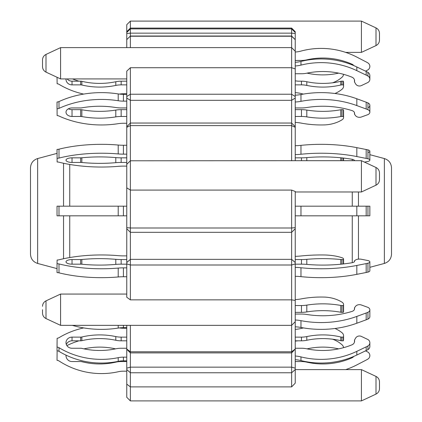 <?xml version="1.0" encoding="UTF-8"?>
<svg xmlns="http://www.w3.org/2000/svg" width="422" height="422" viewBox="0 0 422 422"><rect width="100%" height="100%" fill="white"/><g stroke="black" fill="none" stroke-linecap="round" stroke-linejoin="round"><path stroke-width="0.63" d="M126.764 47.628L126.764 31.692L130.372 28.084L130.372 21.1L361.427 21.1L361.427 52.386L345.681 52.386M130.372 21.1L126.764 24.708L126.764 31.692M126.764 384.131L126.764 397.292L130.372 400.9L130.372 386.89L126.764 384.131L126.764 368.163L130.372 367.151L291.628 367.151L291.628 351.795L295.236 349.015L291.628 352.903L130.372 352.903L130.372 386.89L291.628 386.89L295.236 383.144L295.236 349.295M126.764 325.351L126.764 368.163M126.764 297.257L126.764 262.521L130.372 259.356L291.628 259.356L291.628 232.327L295.236 228.74L295.236 191.467L291.628 190.09L291.628 232.327L130.372 232.327L130.372 299.857L126.764 297.257M126.764 33.538L130.372 33.148L130.372 36.023L291.628 36.023L291.628 28.084L295.236 31.692L295.236 39.684L291.628 36.023L291.628 67.72L130.372 67.72L126.764 71.154L126.764 262.521M126.764 98.057L130.372 100.32L130.372 123.039L126.764 126.7M126.764 39.631L130.372 36.023L126.764 39.631M295.236 329.36A28.881 26.681 -0 0 0 300.97 328.49A77.537 71.635 0 0 1 303.429 327.915A77.537 71.635 180 0 0 300.97 328.49L300.97 328.49A28.881 26.681 180 0 1 295.236 329.36M295.236 348.25L301.456 348.25A24.07 22.234 180 0 1 306.805 348.809A72.204 66.708 -0 0 0 352.011 344.795A4.331 4.004 -0 0 0 354.596 341.134A4.331 4.004 -0 0 0 354.454 340.127L355.619 338.112A4.331 4.004 180 0 1 361.417 336.434L367.631 339.378A4.093 3.782 180 0 1 369.851 342.738A4.093 3.782 180 0 1 367.942 345.94A24.07 22.234 180 0 1 366.18 346.873L356.827 351.347A77.537 71.635 180 0 1 300.97 356.896A28.881 26.681 -0 0 0 295.236 356.026M343.339 305.544L343.339 312.349A4.331 3.065 180 0 0 343.577 311.352L343.577 304.547A4.331 3.065 180 0 0 342.137 302.263L342.137 302.263A28.881 20.425 180 0 0 324.85 297.099L324.85 297.099A77.537 54.828 180 0 0 300.97 298.929L300.97 298.929A28.881 20.425 180 0 1 295.236 299.594A28.881 20.425 -0 0 0 300.97 298.929A77.537 54.828 0 0 1 324.85 297.099A28.881 20.425 0 0 1 342.137 302.263A4.331 3.065 0 0 1 343.577 304.547A4.331 3.065 180 0 1 343.339 305.544L341.957 305.544A4.816 3.402 180 0 1 340.765 305.438A72.204 51.057 -0 0 0 306.805 305.117A24.07 17.017 180 0 1 301.456 305.544L295.236 305.544M367.942 312.285L367.942 319.09A4.093 2.891 180 0 0 369.851 316.642L369.851 309.838A4.093 2.891 0 0 0 367.631 307.263L361.417 305.011A4.331 3.065 0 0 0 355.619 306.293L354.454 307.833L354.454 309.379A4.331 3.065 180 0 1 352.011 311.41L352.011 311.41A72.204 51.057 180 0 1 306.805 314.48L306.805 314.48A24.07 17.017 0 0 0 301.456 314.052L295.236 314.052L301.456 314.052A24.07 17.017 180 0 1 306.805 314.48A72.204 51.057 -0 0 0 352.011 311.41A4.331 3.065 -0 0 0 354.596 308.609A4.331 3.065 -0 0 0 354.454 307.833L355.619 306.293A4.331 3.065 180 0 1 361.417 305.011L367.631 307.263A4.093 2.891 180 0 1 369.851 309.838A4.093 2.891 180 0 1 367.942 312.285A24.07 17.017 180 0 1 366.18 312.997L356.827 316.421A77.537 54.828 180 0 1 300.97 320.667A28.881 20.425 -0 0 0 295.236 320.003M295.236 256.344A28.881 11.051 -0 0 0 300.97 255.98A77.537 29.672 180 0 1 324.85 254.988A28.881 11.051 180 0 1 342.137 257.789A4.331 1.656 180 0 1 343.577 259.024A4.331 1.656 180 0 1 343.339 259.562L341.957 259.562A4.816 1.841 180 0 1 340.765 259.504A72.204 27.63 -0 0 0 306.805 259.33A24.07 9.21 180 0 1 301.456 259.562L295.236 259.562M295.236 264.167L301.456 264.167A24.07 9.21 180 0 1 306.805 264.399A72.204 27.63 -0 0 0 352.011 262.737A4.331 1.656 -0 0 0 354.596 261.218A4.331 1.656 -0 0 0 354.454 260.801L355.619 259.968A4.331 1.656 180 0 1 361.417 259.272L367.631 260.49A4.093 1.567 180 0 1 369.851 261.883A4.093 1.567 180 0 1 367.942 263.207A24.07 9.21 180 0 1 366.18 263.597L356.827 265.449A77.537 29.672 180 0 1 300.97 267.748A28.881 11.051 -0 0 0 295.236 267.39M295.236 157.833L301.456 157.833A24.07 9.21 180 0 0 306.805 157.601A72.204 27.63 -0 0 1 352.011 159.263A4.331 1.656 -0 0 1 354.591 160.692M295.236 122.406A28.881 20.425 -0 0 1 300.97 123.071A77.537 54.828 180 0 0 324.85 124.901A28.881 20.425 180 0 0 342.137 119.737A4.331 3.065 180 0 0 343.577 117.453A4.331 3.065 180 0 0 343.339 116.456L341.957 116.456A4.816 3.402 180 0 0 340.765 116.562A72.204 51.057 -0 0 1 306.805 116.883A24.07 17.017 180 0 0 301.456 116.456L295.236 116.456M295.236 107.948L301.456 107.948A24.07 17.017 180 0 0 306.805 107.52A72.204 51.057 -0 0 1 352.011 110.59A4.331 3.065 -0 0 1 354.596 113.391A4.331 3.065 -0 0 1 354.454 114.167L355.619 115.707A4.331 3.065 180 0 0 361.417 116.989L367.631 114.737A4.093 2.891 180 0 0 369.851 112.162A4.093 2.891 180 0 0 367.942 109.715A24.07 17.017 180 0 0 366.18 109.003L356.827 105.579A77.537 54.828 180 0 0 300.97 101.333A28.881 20.425 -0 0 1 295.236 101.997M295.236 92.64A28.881 26.681 -0 0 1 300.97 93.51A77.537 71.635 180 0 0 303.429 94.085A77.537 54.828 0 0 0 300.97 94.523A28.881 20.425 -0 0 1 295.236 95.187A28.881 20.425 180 0 0 300.97 94.523L300.97 101.333M295.236 73.75L301.456 73.75A24.07 22.234 180 0 0 306.805 73.191A72.204 66.708 -0 0 1 352.011 77.205A4.331 4.004 -0 0 1 354.596 80.866A4.331 4.004 -0 0 1 354.454 81.873L355.619 83.894A4.331 4.004 180 0 0 361.417 85.566L367.631 82.622A4.093 3.782 180 0 0 369.851 79.262A4.093 3.782 180 0 0 367.942 76.06A24.07 22.234 180 0 0 366.18 75.127L356.827 70.653A77.537 71.635 180 0 0 300.97 65.104A28.881 26.681 -0 0 1 295.236 65.974M295.236 80.892A28.881 28.881 0 0 1 297.89 81.182L301.456 81.182L301.456 84.864L295.236 84.864M295.236 60.446L301.456 60.446A24.07 24.07 0 0 0 306.805 59.845A72.204 72.204 0 0 1 352.011 64.186A4.331 4.331 0 0 1 353.747 65.574A77.537 71.635 0 0 0 300.97 61.422A28.881 26.681 -0 0 1 295.236 62.292A28.881 26.681 180 0 0 300.97 61.422L300.97 65.104M295.236 341.108A28.881 28.881 0 0 0 297.89 340.818M295.236 361.554L301.456 361.554A24.07 24.07 0 0 1 306.805 362.155A72.204 72.204 0 0 0 352.011 357.814A4.331 4.331 0 0 0 353.747 356.426M126.764 357.144L123.419 357.144A24.07 22.234 -0 0 0 118.213 357.671A77.537 71.635 180 0 1 58.996 347.686A3.608 3.334 -0 0 0 57.023 347.142L57.123 338.244A3.608 3.334 -0 0 0 58.996 337.7A77.537 71.635 180 0 1 83.698 327.915A77.537 71.635 0 0 0 58.996 337.7L58.996 337.7A3.608 3.334 180 0 1 57.123 338.244L57.023 350.824A3.608 3.334 -0 0 1 58.996 351.368A77.537 71.635 180 0 0 118.213 361.359A24.07 22.234 -0 0 1 123.419 360.831L126.764 360.831M126.764 340.818L121.156 340.818L121.156 337.136L126.764 337.136M78.956 340.818A77.537 77.537 0 0 0 66.898 345.602A6.019 5.56 180 0 1 66.344 344.537A6.019 5.56 -0 0 1 72.025 340.818L80.649 340.818A4.816 4.447 -0 0 0 81.847 340.675A72.204 66.708 -0 0 1 115.802 340.264A24.07 22.234 -0 0 0 121.156 340.818M332.62 339.204A28.881 28.881 0 0 1 342.137 344.879A4.331 4.331 0 0 1 343.555 347.675A72.204 66.708 180 0 0 352.011 344.795A4.331 4.004 180 0 0 354.454 342.142L354.454 340.127L355.619 338.106A4.331 4.004 0 0 1 361.417 336.434L367.631 339.378A4.093 3.782 0 0 1 369.851 342.738L369.851 346.425A4.093 3.782 180 0 1 367.942 349.622A24.07 22.234 180 0 1 366.18 350.555L356.827 355.029A77.537 71.635 180 0 1 300.97 360.578A28.881 26.681 -0 0 0 295.236 359.708M295.236 337.136L301.456 337.136A24.07 22.234 180 0 0 306.805 336.577A72.204 66.708 -0 0 1 340.765 336.993A4.816 4.447 180 0 0 341.957 337.131L343.339 337.131A4.331 4.004 180 0 0 343.577 335.828A4.331 4.004 180 0 0 342.137 332.847L342.137 332.847A28.881 26.681 180 0 0 334.973 328.495A28.881 26.681 0 0 1 342.137 332.847A4.331 4.004 0 0 1 343.577 335.828L343.577 339.51A4.331 4.004 180 0 1 343.339 340.818L341.957 340.818A4.816 4.447 180 0 1 340.765 340.675A72.204 66.708 -0 0 0 306.805 340.264A24.07 22.234 180 0 1 301.456 340.818L295.236 340.818M80.649 340.818L80.649 337.131L72.025 337.131A6.019 5.56 -0 0 0 66.006 342.69A6.019 5.56 -0 0 0 72.025 348.255L80.649 348.255A4.816 4.447 -0 0 1 81.847 348.393A72.204 66.708 -0 0 0 115.802 348.809A24.07 22.234 -0 0 1 121.156 348.25L126.764 348.25M80.649 337.131A4.816 4.447 -0 0 0 81.847 336.993A72.204 66.708 -0 0 1 115.802 336.577A24.07 22.234 -0 0 0 121.156 337.136M123.419 328.237L126.764 328.237L123.419 328.237A24.07 22.234 -0 0 1 119.331 327.915A24.07 22.234 180 0 0 123.419 328.237M126.764 327.667L123.419 327.667A24.07 17.017 -0 0 0 118.213 328.073A77.537 54.828 180 0 1 72.299 325.351M367.942 319.09A24.07 17.017 180 0 1 366.18 319.807L356.827 323.231A77.537 54.828 180 0 1 300.97 327.477A28.881 20.425 -0 0 0 295.236 326.813M343.339 312.349L341.957 312.349A4.816 3.402 180 0 1 340.765 312.243A72.204 51.057 -0 0 0 306.805 311.927A24.07 17.017 180 0 1 301.456 312.354L295.236 312.354M126.764 267.854L123.419 267.854A24.07 9.21 -0 0 0 118.213 268.07A77.537 29.672 180 0 1 58.996 263.935A3.608 1.382 -0 0 0 57.023 263.708L57.123 260.021A3.608 1.382 -0 0 0 58.996 259.799A77.537 29.672 180 0 1 118.213 255.658A24.07 9.21 -0 0 0 123.419 255.88L126.764 255.88M126.764 276.748L123.419 276.748A24.07 9.21 -0 0 0 118.213 276.964A77.537 29.672 180 0 1 58.996 272.828A3.608 1.382 -0 0 0 57.023 272.601L57.023 263.708M369.851 261.883L369.851 270.776A4.093 1.567 180 0 1 367.942 272.106A24.07 9.21 180 0 1 366.18 272.491L356.827 274.342A77.537 29.672 180 0 1 300.97 276.642A28.881 11.051 -0 0 0 295.236 276.283M126.764 259.562L121.156 259.562A24.07 9.21 -0 0 1 115.802 259.33A72.204 27.63 -0 0 0 81.847 259.504A4.816 1.841 -0 0 1 80.649 259.562L72.025 259.562A6.019 2.305 -0 0 0 66.006 261.867A6.019 2.305 -0 0 0 72.025 264.167L80.649 264.167L80.649 259.562M80.649 264.167A4.816 1.841 -0 0 1 81.847 264.225A72.204 27.63 -0 0 0 115.802 264.399A24.07 9.21 -0 0 1 121.156 264.167L126.764 264.167M126.764 206.184L57.023 206.184L57.023 215.816L126.764 215.816M295.236 206.184L369.851 206.184L369.851 215.816L295.236 215.816M37.637 158.551C33.159 160.043 30.774 163.14 30.489 167.856L30.489 254.144C30.774 258.86 33.159 261.957 37.637 263.449L37.637 158.551L57.023 153.381L57.023 149.399A3.608 1.382 180 0 0 58.996 149.172A77.537 29.672 0 0 1 118.213 145.036A24.07 9.21 180 0 0 123.419 145.252L126.764 145.252L123.419 145.252A24.07 9.21 -0 0 1 118.213 145.036A77.537 29.672 180 0 0 58.996 149.172A3.608 1.382 -0 0 1 57.023 149.399L57.123 161.979A3.608 1.382 -0 0 1 58.996 162.201A77.537 29.672 180 0 0 118.213 166.342A24.07 9.21 -0 0 1 123.419 166.12L126.764 166.12M126.764 154.146L123.419 154.146A24.07 9.21 -0 0 1 118.213 153.93A77.537 29.672 180 0 0 58.996 158.065A3.608 1.382 -0 0 1 57.023 158.292M126.764 162.438L121.156 162.438L121.156 157.833A24.07 9.21 -0 0 1 115.802 157.601A72.204 27.63 -0 0 0 81.847 157.775A4.816 1.841 -0 0 1 80.649 157.833L72.025 157.833A6.019 2.305 -0 0 0 66.006 160.133A6.019 2.305 -0 0 0 72.025 162.438L72.025 157.833M72.025 162.438L80.649 162.438A4.816 1.841 -0 0 1 81.847 162.496A72.204 27.63 -0 0 0 115.802 162.67A24.07 9.21 -0 0 1 121.156 162.438M121.156 157.833L126.764 157.833M364.492 162.122L367.631 161.51A4.093 1.567 180 0 0 369.851 160.117A4.093 1.567 180 0 0 367.942 158.793A24.07 9.21 180 0 0 366.18 158.403L356.827 156.551A77.537 29.672 180 0 0 300.97 154.252A28.881 11.051 -0 0 1 295.236 154.616M367.942 152.548A4.093 1.567 0 0 0 369.851 151.224A4.093 1.567 180 0 0 367.942 149.894A24.07 9.21 180 0 0 366.18 149.509L356.827 147.658A77.537 29.672 180 0 0 300.97 145.358A28.881 11.051 -0 0 1 295.236 145.717A28.881 11.051 180 0 0 300.97 145.358L300.97 154.252M126.764 93.763L123.419 93.763A24.07 22.234 -0 0 0 119.331 94.085A24.07 17.017 180 0 0 123.419 94.333L126.764 94.333L123.419 94.333A24.07 17.017 -0 0 1 118.213 93.927A77.537 54.828 180 0 0 58.996 101.57A3.608 2.553 -0 0 1 57.023 101.987L57.123 115.607A3.608 2.553 -0 0 1 58.996 116.024A77.537 54.828 180 0 0 118.213 123.667A24.07 17.017 -0 0 1 123.419 123.261L126.764 123.261M126.764 101.138L123.419 101.138A24.07 17.017 -0 0 1 118.213 100.737A77.537 54.828 180 0 0 58.996 108.38A3.608 2.553 -0 0 1 57.023 108.797L57.023 101.987A3.608 2.553 180 0 0 58.996 101.57L58.996 108.38M126.764 116.456L121.156 116.456L121.156 109.646L126.764 109.646L121.156 109.646A24.07 17.017 -0 0 0 115.802 110.073A72.204 51.057 -0 0 1 81.847 109.757A4.816 3.402 -0 0 0 80.649 109.651L72.025 109.651A6.019 4.257 -0 0 1 68.411 108.797A6.019 4.257 180 0 0 72.025 109.651L80.649 109.651A4.816 3.402 180 0 1 81.847 109.757A72.204 51.057 180 0 0 115.802 110.073A24.07 17.017 180 0 1 121.156 109.646M126.764 107.948L121.156 107.948A24.07 17.017 -0 0 1 115.802 107.52A72.204 51.057 -0 0 0 81.847 107.837A4.816 3.402 -0 0 1 80.649 107.948L72.025 107.948A6.019 4.257 -0 0 0 66.006 112.199A6.019 4.257 -0 0 0 72.025 116.456L80.649 116.456A4.816 3.402 -0 0 1 81.847 116.562A72.204 51.057 -0 0 0 115.802 116.883A24.07 17.017 -0 0 1 121.156 116.456M367.942 107.805A4.093 2.891 0 0 0 369.851 105.358A4.093 2.891 180 0 0 367.942 102.91A24.07 17.017 180 0 0 366.18 102.193L356.827 98.769A77.537 54.828 180 0 0 300.97 94.523M57.049 77.273L57.123 83.756A3.608 3.334 -0 0 1 58.996 84.3A77.537 71.635 180 0 0 83.698 94.085A77.537 54.828 0 0 0 58.996 101.57M126.764 84.864L121.156 84.864L121.156 81.182L126.764 81.182M66.022 78.919A6.019 5.56 -0 0 0 66.006 79.31A6.019 5.56 -0 0 0 72.025 84.869L80.649 84.869A4.816 4.447 -0 0 1 81.847 85.007A72.204 66.708 -0 0 0 115.802 85.423A24.07 22.234 -0 0 1 121.156 84.864M369.851 112.162L369.851 105.358A4.093 2.891 0 0 0 367.942 102.91A24.07 17.017 0 0 0 366.18 102.193L356.827 98.769A77.537 54.828 0 0 0 334.973 93.505A28.881 26.681 180 0 0 342.137 89.153A4.331 4.004 180 0 0 343.577 86.172A4.331 4.004 180 0 0 343.339 84.869L341.957 84.869A4.816 4.447 180 0 0 340.765 85.007A72.204 66.708 -0 0 1 306.805 85.423A24.07 22.234 180 0 0 301.456 84.864M72.515 78.919A77.537 77.537 0 0 0 78.956 81.182L72.025 81.182A6.019 5.56 -0 0 1 67.177 78.919A6.019 5.56 180 0 0 72.025 81.182L80.649 81.182A4.816 4.447 -0 0 1 81.847 81.325A72.204 66.708 -0 0 0 115.802 81.736A24.07 22.234 -0 0 1 121.156 81.182M369.334 77.416A4.093 3.782 0 0 0 369.851 75.575A4.093 3.782 180 0 0 367.942 72.378A24.07 22.234 180 0 0 366.18 71.445L356.827 66.971A77.537 71.635 180 0 0 300.97 61.422M369.851 79.262L369.851 75.575A4.093 3.782 0 0 0 367.942 72.378A24.07 22.234 0 0 0 366.18 71.445L365.526 71.133L367.631 70.052A4.093 4.093 0 0 0 367.942 62.952A24.07 24.07 0 0 0 366.18 61.939L356.827 57.097A77.537 77.537 0 0 0 300.97 51.088A28.881 28.881 0 0 1 295.236 52.033M343.339 83.793A4.331 4.004 0 0 0 343.577 82.49A4.331 4.004 0 0 0 343.339 81.182L341.957 81.182A4.816 4.447 0 0 0 340.765 81.325A72.204 66.708 180 0 1 332.62 82.796A28.881 28.881 0 0 0 342.137 77.12A4.331 4.331 0 0 0 343.555 74.325M338.65 73.138A72.204 72.204 0 0 1 307.058 73.138M343.339 111.645A4.331 3.065 0 0 0 343.577 110.648A4.331 3.065 0 0 0 343.339 109.651L341.957 109.651A4.816 3.402 0 0 0 340.765 109.757A72.204 51.057 180 0 1 306.805 110.073A24.07 17.017 0 0 0 301.456 109.646L295.236 109.646L301.456 109.646L301.456 116.456M369.851 160.117L369.851 151.224A4.093 1.567 0 0 0 367.942 149.894A24.07 9.21 0 0 0 366.18 149.509L356.827 147.658A77.537 29.672 0 0 0 300.97 145.358M83.957 348.862A72.204 66.708 180 0 0 115.554 348.862A72.204 72.204 0 0 0 83.957 348.862M307.058 348.862A72.204 66.708 180 0 0 338.65 348.862A72.204 72.204 0 0 0 307.058 348.862M126.764 371.181L123.419 371.181A24.07 24.07 0 0 0 118.213 371.75A77.537 77.537 0 0 1 58.996 360.942A3.608 3.608 0 0 0 57.023 360.351L57.118 350.824M66.017 355.145A6.019 6.019 0 0 0 72.025 361.554L80.649 361.554A4.816 4.816 0 0 1 81.847 361.707A72.204 72.204 0 0 0 115.802 362.155A24.07 24.07 0 0 1 121.156 361.554L126.764 361.554M365.526 350.867L367.631 351.948A4.093 4.093 0 0 1 367.942 359.048A24.07 24.07 0 0 1 366.18 360.061L356.827 364.903A77.537 77.537 0 0 1 345.681 369.614M354.454 340.127L354.454 342.142M343.339 337.131L343.339 340.818M354.454 260.801L354.454 261.64M343.339 259.562L343.339 263.956M354.454 160.36L354.454 160.692M343.339 158.044L343.339 160.692M343.577 117.453L343.577 110.648A4.331 3.065 180 0 0 343.339 109.651L341.957 109.651A4.816 3.402 180 0 0 340.765 109.757A72.204 51.057 -0 0 1 306.805 110.073A24.07 17.017 180 0 0 301.456 109.646M354.454 112.621L354.454 114.167M343.339 109.651L343.339 116.456M343.577 86.172L343.577 82.49A4.331 4.004 180 0 0 343.339 81.182L341.957 81.182A4.816 4.447 180 0 0 340.765 81.325A72.204 66.708 -0 0 1 306.805 81.736A24.07 22.234 180 0 0 301.456 81.182M354.454 79.858L354.454 81.873L354.454 79.858M343.339 81.182L343.339 84.869M293.195 160.692L130.372 160.782L126.764 164.306M295.236 126.7L295.236 160.692M130.372 47.628L130.372 36.234L291.628 36.234L295.236 39.684L295.236 126.653L291.628 123.039L291.628 160.782M295.236 300.443L291.628 299.857L291.628 259.356L295.236 262.521L295.236 349.015M130.372 299.857L291.628 299.857L291.628 351.795L130.372 351.795L130.372 325.351M376.002 376.408C378.207 377.558 379.367 379.378 379.478 381.863L379.478 388.651C379.367 391.136 378.207 392.951 376.002 394.101L376.002 376.408L361.427 369.614L361.427 400.9L130.372 400.9M42.522 63.274L42.522 59.882C42.633 57.392 43.793 55.577 45.998 54.427L45.998 72.12L60.573 78.919L60.573 47.628L291.628 47.628L295.236 51.241M126.764 187.837L130.372 190.09L130.372 123.039L291.628 123.039L291.628 100.32L130.372 100.32L130.372 67.72M295.236 262.521L295.236 228.74M42.522 309.706L42.522 313.103C42.633 315.587 43.793 317.402 45.998 318.557L45.998 300.86C43.793 302.01 42.633 303.829 42.522 306.314M45.998 318.557L60.573 325.351L60.573 294.065L126.764 294.065M42.522 59.882L42.522 66.665C42.633 69.15 43.793 70.97 45.998 72.12M295.236 33.538L291.628 33.148L130.372 33.148L130.372 28.084L291.628 28.084M295.236 368.163L291.628 367.151L291.628 386.89M295.236 68.897L291.628 67.72L291.628 100.32L295.236 98.057M379.478 36.746L379.478 33.349C379.367 30.864 378.207 29.049 376.002 27.899L376.002 45.592C378.207 44.442 379.367 42.622 379.478 40.137L379.478 36.746M361.427 21.1L376.002 27.899M379.478 176.338L379.478 172.946C379.367 170.462 378.207 168.642 376.002 167.492L376.002 185.184C378.207 184.034 379.367 182.22 379.478 179.73L379.478 176.338M376.002 185.184L361.427 191.984L361.427 160.692L376.002 167.492M391.51 253.917L391.51 167.856C391.226 163.14 388.841 160.043 384.363 158.551L384.363 263.449C388.841 261.957 391.226 258.86 391.51 254.144M291.628 190.09L130.372 190.09L130.372 232.327L126.764 228.74M126.764 349.295L130.372 352.903L130.372 351.795L126.764 349.015M123.419 357.144L123.419 360.831M123.419 325.351L123.419 327.667M123.419 267.854L123.419 276.748M121.156 264.167L121.156 259.562M123.419 206.184L123.419 215.816M123.419 145.252L123.419 154.146M123.419 94.333L123.419 101.138M118.213 357.671L118.213 361.359M58.996 347.686L58.996 351.368M300.97 356.896L300.97 360.578M356.827 351.347L356.827 355.029M366.18 346.873L366.18 350.555M367.942 345.94L367.942 349.622M301.456 337.136L301.456 340.818M306.805 336.577L306.805 340.264M340.765 336.993L340.765 340.675M341.957 337.131L341.957 340.818M72.025 340.818L72.025 337.131M115.802 340.264L115.802 336.577M81.847 340.675L81.847 336.993M118.213 325.351L118.213 328.073M300.97 320.667L300.97 327.477M356.827 316.421L356.827 323.231M366.18 312.997L366.18 319.807M301.456 305.544L301.456 312.354M306.805 305.117L306.805 311.927M340.765 305.438L340.765 312.243M341.957 305.544L341.957 312.349M118.213 268.07L118.213 276.964M58.996 263.935L58.996 272.828M300.97 267.748L300.97 276.642M356.827 265.449L356.827 274.342M366.18 263.597L366.18 272.491M367.942 263.207L367.942 272.106M301.456 259.562L301.456 264.167M306.805 259.33L306.805 264.399M340.765 259.504L340.765 264.225M341.957 259.562L341.957 264.103M72.025 264.167L72.025 259.562M115.802 264.399L115.802 259.33M81.847 264.225L81.847 259.504M118.213 206.184L118.213 215.816M58.996 206.184L58.996 215.816M300.97 206.184L300.97 215.816M356.827 206.184L356.827 215.816M366.18 206.184L366.18 215.816M367.942 206.184L367.942 215.816M118.213 145.036L118.213 153.93M58.996 149.172L58.996 158.065M356.827 147.658L356.827 156.551M366.18 149.509L366.18 158.403M367.942 149.894L367.942 158.793M301.456 157.833L301.456 160.692M306.805 157.601L306.805 160.692M340.765 157.775L340.765 160.692M341.957 157.897L341.957 160.692M115.802 162.67L115.802 157.601M81.847 162.496L81.847 157.775M80.649 162.438L80.649 157.833M118.213 93.927L118.213 100.737M356.827 98.769L356.827 105.579M366.18 102.193L366.18 109.003M367.942 102.91L367.942 109.715M306.805 110.073L306.805 116.883M340.765 109.757L340.765 116.562M341.957 109.651L341.957 116.456M72.025 116.456L72.025 109.651M115.802 116.883L115.802 110.073M81.847 116.562L81.847 109.757M80.649 116.456L80.649 109.651M356.827 66.971L356.827 70.653M366.18 71.445L366.18 75.127M367.942 72.378L367.942 76.06M306.805 81.736L306.805 85.423M340.765 81.325L340.765 85.007M341.957 81.182L341.957 84.869M72.025 84.869L72.025 81.182M115.802 85.423L115.802 81.736M81.847 85.007L81.847 81.325M80.649 84.869L80.649 81.182M126.764 32.468L130.372 28.875L291.628 28.875L295.236 32.468M126.764 127.291L130.372 125.608L291.628 125.608L295.236 127.291M126.764 96.538L130.372 94.233L291.628 94.233L295.236 96.538M126.764 263.935L130.372 265L291.628 265L295.236 263.935M69.746 257.547L69.746 215.816M69.746 206.184L69.746 164.453M63.543 163.256L63.543 206.184M63.543 215.816L63.543 258.744M126.764 369.566L130.372 372.763L291.628 372.763L295.236 369.566M126.764 227.653L130.372 227.991L291.628 227.991L295.236 227.653M358.457 206.184L358.457 191.984M358.457 259.134L358.457 215.816M352.254 215.816L352.254 262.69M352.254 159.31L352.254 160.692M352.254 191.984L352.254 206.184M343.577 259.024L343.577 263.929M343.577 158.071L343.577 160.692M295.236 321.743L291.628 325.351L60.573 325.351M361.427 369.614L295.236 369.614M60.573 78.919L126.764 78.919M37.637 263.449L57.023 268.619M45.998 300.86L60.573 294.065M45.998 54.427L60.573 47.628M376.002 45.592L361.427 52.386M376.002 394.101L361.427 400.9M384.363 158.551L369.851 154.684M384.363 263.449L369.851 267.316M361.427 160.692L293.2 160.692M361.427 191.984L295.236 191.984"/></g></svg>

